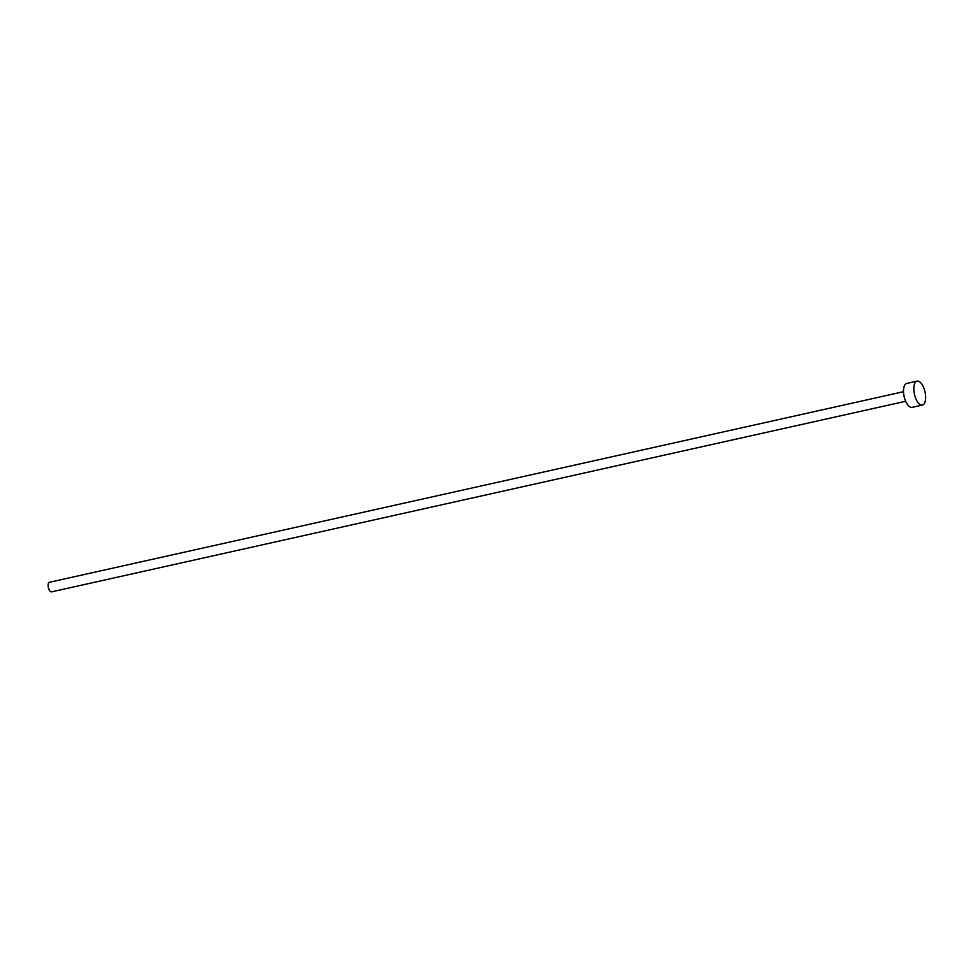 <?xml version="1.0" encoding="UTF-8"?>
<svg xmlns="http://www.w3.org/2000/svg" width="973" height="973" viewBox="0 0 973 973"><rect width="100%" height="100%" fill="white"/><g stroke="black" fill="none" stroke-linecap="round" stroke-linejoin="round"><path stroke-width="1.46" d="M905.656 401.277L51.557 591.864A4.901 2.165 -102.6 0 1 48.638 588.531A4.901 2.165 -102.6 0 1 48.65 582.888A4.901 2.165 -102.6 0 1 49.416 582.292L903.516 391.705M922.404 405.072L912.102 407.371A12.26 5.412 -102.6 0 1 904.817 399.052A12.26 5.412 -102.6 0 1 904.841 384.955A12.26 5.412 -102.6 0 1 906.763 383.435L917.065 381.136A12.26 5.412 -102.6 0 1 924.35 389.468A12.26 5.412 -102.6 0 1 924.326 403.564A12.26 5.412 -102.6 0 1 922.404 405.072A12.26 5.412 -102.6 0 1 915.131 396.753A12.26 5.412 -102.6 0 1 915.155 382.657A12.26 5.412 -102.6 0 1 917.065 381.136"/></g></svg>
